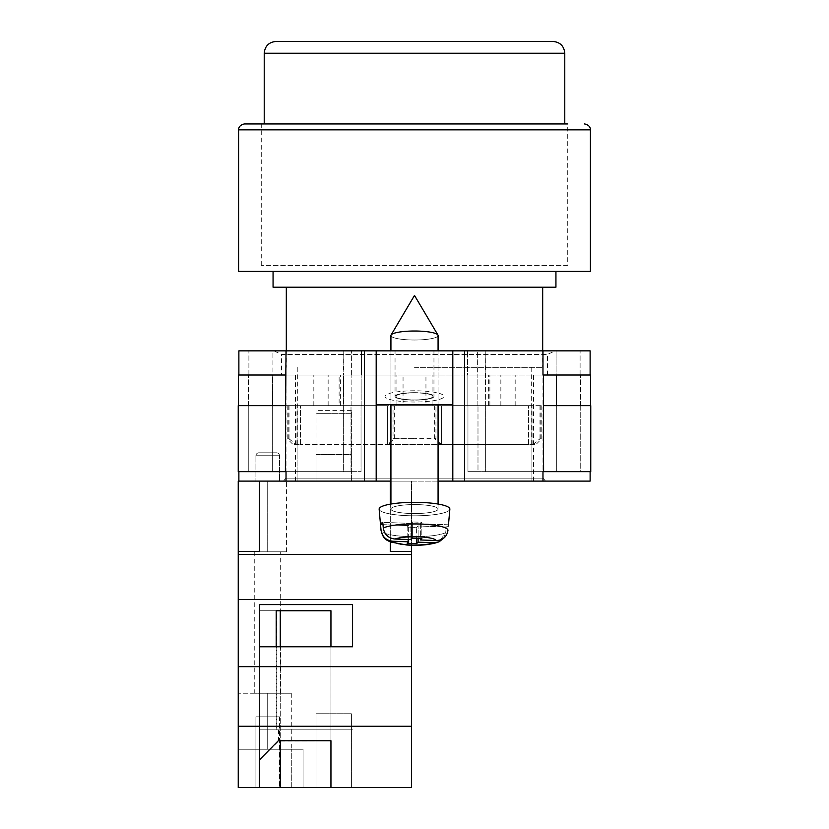 <?xml version="1.0" encoding="UTF-8"?>
<svg xmlns="http://www.w3.org/2000/svg" width="829" height="829" viewBox="0 0 829 829"><rect width="100%" height="100%" fill="white"/><g stroke="black" fill="none" stroke-linecap="round" stroke-linejoin="round"><path stroke-width="0.62" stroke-dasharray="4.14 3.11" d="M281.549 375.019L547.451 375.019L281.549 375.019L281.549 354.429L547.451 354.429L555.119 350.854L273.881 350.854L555.119 350.854M547.451 375.019L547.451 354.429L281.549 354.429L273.881 350.854M414.5 392.687A19.45 3.71 180 0 0 395.05 396.397A19.45 3.71 180 0 0 414.5 400.117A19.45 3.71 180 0 1 395.05 396.397A19.45 3.71 180 0 1 414.5 392.687A19.45 3.71 180 0 1 433.95 396.397A19.45 3.71 180 0 1 414.5 400.117A19.45 3.71 180 0 0 433.95 396.397A19.45 3.71 180 0 0 414.5 392.687M414.5 350.854L395.05 350.854L414.5 350.854M414.5 390.78A29.471 5.627 0 0 0 385.029 396.397A29.471 5.627 0 0 0 414.5 402.024A29.471 5.627 0 0 0 443.971 396.397A29.471 5.627 0 0 0 414.5 390.78A29.471 5.627 0 0 0 385.029 396.407A29.471 5.627 0 0 0 414.5 402.024A29.471 5.627 0 0 0 443.971 396.407A29.471 5.627 0 0 0 414.5 390.78M531.917 405.661L488.613 405.661L531.917 405.661L531.917 481.1L545.606 481.1L283.394 481.1L545.606 481.1L531.917 481.1L533.544 481.1L531.917 481.1L531.917 375.019L533.544 375.019L238.876 375.019L238.876 350.854L452.81 350.854L452.81 404.479L376.19 404.479L376.19 350.854M533.544 481.1L533.544 375.019M414.5 404.479L395.993 404.479L414.5 404.479M414.5 392.873A18.507 3.534 180 0 0 395.993 396.397A18.507 3.534 180 0 0 414.5 399.93A18.507 3.534 0 0 0 433.007 396.407A18.507 3.534 0 0 0 414.5 392.873A18.507 3.534 0 0 0 395.993 396.407A18.507 3.534 0 0 0 414.5 399.93A18.507 3.534 180 0 0 433.007 396.397A18.507 3.534 180 0 0 414.5 392.873M330.947 646.786L330.947 729.8L352.574 729.8L259.456 729.8L276.741 729.8L276.741 610.745L330.926 610.745L330.926 787.55L411.505 787.55L411.505 481.1L390.293 481.1L438.075 481.1L438.075 335.517A23.575 4.497 0 0 1 437.639 336.377A23.575 4.497 0 0 1 414.5 340.014A23.575 4.497 0 0 1 390.925 335.517A23.575 4.497 180 0 1 391.07 335.009A23.575 4.497 180 0 1 391.361 334.657A23.575 4.497 180 0 1 414.5 331.02A23.575 4.497 180 0 1 437.93 335.009A23.575 4.497 180 0 1 438.075 335.517A23.575 4.497 180 0 1 437.639 336.377A23.575 4.497 180 0 1 414.5 340.014A23.575 4.497 180 0 1 390.925 335.517L390.925 509.068A23.575 4.497 180 0 0 412.241 513.545A23.575 4.497 180 0 0 437.639 509.928A23.575 4.497 180 0 0 438.075 509.068A23.575 4.497 180 0 0 416.759 504.592A23.575 4.497 180 0 0 391.361 508.208A23.575 4.497 180 0 0 390.925 509.068A23.575 4.497 -0 0 0 412.241 513.545A23.575 4.497 -0 0 0 437.639 509.928A23.575 4.497 -0 0 0 438.075 509.068A23.575 4.497 -0 0 0 416.759 504.592A23.575 4.497 -0 0 0 391.361 508.208A23.575 4.497 -0 0 0 390.925 509.068L390.925 504.042M238.876 471.67L238.876 481.1L286.026 481.1L286.026 471.67L238.876 471.67L286.026 471.67M452.81 404.479L376.19 404.479L376.19 481.1L376.19 404.479L452.81 404.479L452.81 481.1L452.81 404.479L452.81 481.1L286.026 481.1M452.81 481.1L464.592 481.1L464.592 350.854L590.124 350.854L590.124 375.019L542.974 375.019L580.103 375.019L542.974 375.019L542.974 350.854M590.124 471.67L542.974 471.67L590.124 471.67L590.124 481.1L464.592 481.1M477.618 350.854L556.104 350.854L477.618 350.854L477.618 375.019L467.535 375.019L467.535 350.854L467.535 375.019L477.877 375.019L477.618 350.854M272.896 350.854L351.382 350.854L272.896 350.854L272.896 375.019L248.897 375.019L272.896 375.019L272.896 350.854M464.592 350.854L452.81 350.854M590.569 405.661L543.606 405.661L580.735 405.661L543.606 405.661L543.606 471.67L485.639 471.67L590.756 471.67L590.756 405.661L543.42 405.661L590.569 405.661L590.569 375.019L542.974 375.019L590.124 375.019M238.876 375.019L285.58 375.019L238.431 375.019L238.431 405.661L285.394 405.661L285.394 471.67L285.394 405.661L238.244 405.661L238.244 471.67L361.04 471.67L343.361 471.67L343.361 405.661L361.164 405.661L343.486 405.661L343.486 375.019L361.465 375.019L361.465 350.854L361.465 375.019L343.776 375.019L343.776 350.854L343.486 375.019L361.465 375.019L361.465 350.854L361.465 375.019L343.486 375.019L343.361 405.661L361.04 405.661L343.361 405.661L343.361 471.67L248.265 471.67L351.009 471.67L248.265 471.67L248.265 405.661L272.482 405.661L248.451 405.661L272.482 405.661L272.482 375.019L248.451 375.019L272.482 375.019L272.482 405.661L248.265 405.661L285.58 405.661L248.265 405.661L248.265 471.67L285.394 471.67L286.026 375.019L248.451 375.019L286.026 375.019L286.026 350.854M580.735 405.661L556.518 405.661L556.518 375.019L556.518 405.661L580.735 405.661L580.735 471.67L477.991 471.67L580.735 471.67L580.735 405.661M425.951 405.661L515.172 405.661L425.951 405.661L425.951 375.019L285.995 375.019L285.995 478.146L285.995 405.661L339.123 405.661L339.123 375.019M297.083 375.019L297.083 481.1L297.083 405.661L339.123 405.661M297.083 405.661L285.995 405.661M403.049 405.661L313.828 405.661L403.049 405.661L403.049 375.019M543.42 405.661L543.606 471.67L543.42 375.019L425.951 375.019M556.104 375.019L580.103 375.019L556.104 375.019L556.104 350.854L556.104 375.019M248.897 375.019L248.897 350.854L248.897 375.019M351.009 405.661L361.04 405.661L351.009 405.661L351.009 471.67L361.04 471.67L361.04 405.661L361.04 471.67L351.009 471.67L351.009 405.661M580.103 375.019L580.103 350.854L580.103 375.019M477.877 405.661L467.836 405.661L467.836 375.019L485.514 375.019L467.535 375.019L467.535 350.854L467.535 375.019L485.224 375.019L485.224 350.854L485.514 375.019L467.836 375.019L477.877 375.019L467.836 375.019L467.836 405.661L485.514 405.661L467.836 405.661L477.877 405.661L477.877 375.019L477.877 405.661M485.639 405.661L485.514 375.019L485.639 405.661L467.96 405.661L485.639 405.661L485.639 471.67L467.96 471.67L467.96 405.661L467.96 471.67L485.639 471.67L485.639 405.661M531.917 375.019L543.005 375.019L543.005 478.146L543.005 405.661M238.431 405.661L285.58 405.661L285.58 375.019L285.58 405.661M580.549 405.661L580.549 375.019L580.549 405.661M248.451 405.661L248.451 375.019L248.451 405.661M361.164 405.661L361.164 375.019L361.164 405.661L351.123 405.661L361.164 405.661L361.164 375.019L361.164 405.661M467.836 405.661L467.836 375.019L467.836 405.661M515.172 405.661L515.172 375.019M340.387 405.661L340.387 375.019M285.995 478.146L283.394 481.1L285.995 478.146L543.005 478.146L545.606 481.1L543.005 478.146L285.995 478.146M489.877 405.661L489.877 375.019M313.828 405.661L313.828 375.019M328.149 405.661L328.149 375.019M396.894 405.661L396.894 375.019M488.613 405.661L488.613 375.019M500.851 405.661L500.851 375.019M432.106 405.661L432.106 375.019M477.991 471.67L467.96 471.67L477.991 471.67L477.991 405.661L477.991 471.67M467.96 471.67L467.96 405.661L467.96 471.67M248.265 471.67L248.265 405.661L248.265 471.67M361.04 471.67L361.04 405.661L361.04 471.67M376.19 404.479L376.19 481.1M443.505 538.342L445.712 532.632A33.471 6.383 0 0 1 408.645 536.612A33.471 6.383 0 0 1 381.039 530.436L379.143 509.182A35.357 6.746 180 0 0 411.412 515.793A35.357 6.746 180 0 0 449.214 510.363A35.357 6.746 180 0 0 449.857 509.182A35.357 6.746 -0 0 0 418.189 502.364A35.357 6.746 -0 0 0 379.786 507.783A35.357 6.746 -0 0 0 379.143 509.182A35.357 6.746 -0 0 0 411.412 515.793A35.357 6.746 -0 0 0 449.214 510.363A35.357 6.746 -0 0 0 449.857 509.182M382.988 524.664L408.645 525.617L407.153 527.089L416.614 527.441L418.106 525.969L418.106 542.166L433.899 542.757L439.101 541.793L445.712 532.632A33.471 6.383 180 0 1 408.645 536.612A33.471 6.383 180 0 1 381.039 530.436A33.471 6.383 180 0 1 381.039 530.228L380.542 524.581A33.968 6.477 180 0 1 381.153 523.451A33.968 6.477 180 0 1 382.791 522.374L410.894 523.41L410.894 539.606L412.386 538.145L421.847 538.498L421.847 522.301L412.386 521.949L412.386 538.145L412.386 521.949L410.894 523.41L412.386 521.949L421.847 522.301L420.355 523.762L448.458 524.809A33.968 6.477 0 0 1 447.847 525.928A33.968 6.477 0 0 1 446.209 527.016L445.712 532.632L446.209 527.016L418.106 525.969L418.106 538.353M448.354 526.083L448.458 524.809A33.968 6.477 180 0 1 447.847 525.928A33.968 6.477 180 0 1 446.209 527.016L418.106 525.969L416.614 527.441L416.614 538.301M380.542 524.581L408.645 525.617L407.153 527.089L407.153 543.285L416.614 543.637L418.106 542.166M381.039 530.228C382.242 536.829 386.179 540.498 392.853 541.233L408.645 541.814L408.645 525.617L408.645 539.524M383.288 528.021L382.791 522.374L410.894 523.41L410.894 539.606L395.101 539.026C388.428 538.301 384.49 534.632 383.288 528.021A33.471 6.383 180 0 1 420.883 524.063A33.471 6.383 180 0 1 447.961 530.425C446.758 536.943 442.821 540.311 436.147 540.549L420.355 539.959L421.847 538.498L421.847 522.301L420.355 523.762L420.355 538.435M408.645 541.814L407.153 543.285L407.153 527.089L416.614 527.441L416.614 543.637M448.458 524.809L420.355 523.762L420.355 539.959M279.497 716.826L279.497 787.55L255.923 787.55L279.497 787.55L255.923 787.55L279.497 787.55L279.497 716.826L255.923 716.826L255.923 787.55L255.923 716.826L279.497 716.826M291.29 693.251L291.29 749.24L238.244 749.24L238.244 693.251L238.244 749.24L267.715 749.24L267.715 693.251L238.244 693.251L291.29 693.251L267.715 693.251L267.715 749.24L291.29 749.24L238.244 749.24L238.244 787.55L238.244 551.461L259.456 551.461L259.456 481.1L238.244 481.1L238.244 551.461M280.679 551.813L254.752 551.813L280.679 551.813L280.679 693.251L254.752 693.251L280.679 693.251M254.752 551.813L254.752 693.251M279.497 455.753A2.943 2.943 0 0 0 276.554 452.81L258.876 452.81L276.554 452.81A2.943 2.943 0 0 1 279.497 455.753L279.497 481.1L255.923 481.1L279.497 481.1L255.923 481.1L279.497 481.1L279.497 455.753L255.923 455.753A2.943 2.943 0 0 1 258.876 452.81A2.943 2.943 0 0 0 255.923 455.753L255.923 481.1L255.923 455.753L279.497 455.753M351.403 787.55L316.036 787.55L351.403 787.55L351.403 713.769L316.036 713.769L316.036 787.55L316.036 713.769L351.403 713.769L351.403 787.55M276.741 729.8L330.926 729.8L330.926 740.722L330.947 610.745L330.926 787.55L238.244 787.55L291.29 787.55L238.244 787.55L238.244 749.24L291.29 749.24L291.29 787.55L303.072 787.55L291.29 787.55L291.29 749.24L303.072 749.24L303.072 787.55L303.072 749.24L291.29 749.24M280.264 787.55L280.264 610.745L330.926 610.745L259.456 610.745L276.181 610.745L259.456 610.745L259.456 787.55L259.456 759.892L278.617 741.043L330.926 740.722M411.505 726.256L238.244 726.256M276.181 646.786L276.181 729.8L352.574 729.8L259.456 729.8L259.456 604.61L259.456 646.786L352.574 646.786L352.574 604.61L259.456 604.61M352.574 646.786L352.574 604.61M351.403 481.1L316.036 481.1L351.403 481.1L351.403 454.499L316.036 454.499L316.036 481.1L316.036 413.319L316.036 454.499L351.403 454.499L351.403 481.1M259.456 481.1L390.293 481.1L390.293 551.461L390.293 481.1L259.456 481.1L259.456 551.813L286.575 551.813L267.715 551.813L267.715 481.1L238.244 481.1L286.575 481.1L267.715 481.1L267.715 551.813L238.244 551.813L259.456 551.813L259.456 481.1L238.876 481.1M381.039 530.436L384.055 537.586L390.19 541.917L400.376 544.384L411.505 545.213L411.505 481.1L390.925 481.1M411.505 551.461L390.293 551.461L390.293 481.1M411.505 554.456L238.244 554.456M411.505 666.661L238.244 666.661M411.505 599.46L238.244 599.46M351.403 413.319L351.403 454.499L351.403 410.376L351.403 413.319L316.036 413.319L316.036 410.376L316.036 413.319L351.403 413.319M390.293 541.959L390.293 504.156M259.456 646.786L259.456 729.8L259.456 646.786L259.456 729.8L276.181 729.8M276.741 610.745L259.456 610.745L259.456 759.892M278.295 729.8L278.295 740.732M280.264 646.786L280.264 740.732M278.617 729.8L278.617 741.043M567.73 265.394L261.27 265.394L567.73 265.394L567.73 123.956L414.5 123.956M387.392 444.417L387.392 405.661L387.392 444.551L441.608 444.551L387.392 444.551L394.645 438.665L414.5 438.665L393.05 438.665L393.05 405.661L387.392 405.661L387.392 444.551L300.399 444.551L387.392 444.551L387.392 405.661L300.399 405.661L441.608 405.661L441.608 444.551L528.601 444.551L441.608 444.551L441.608 405.661L528.601 405.661L393.05 405.661M590.414 271.404L238.586 271.404M555.938 287.207L273.062 287.207M414.5 367.351L542.684 367.351L414.5 367.351M414.5 405.661L531.192 405.661L414.5 405.661M528.601 444.551L528.601 405.661L528.601 444.551L535.907 444.551L528.601 444.551M300.399 444.551L300.399 405.661L300.399 444.551L293.093 444.551L300.399 444.551M528.601 405.661L541.793 405.661L528.601 405.661M300.399 405.661L287.207 405.661L300.399 405.661M441.608 405.661L441.608 444.551L441.608 405.661M394.645 405.661L394.645 438.665M434.355 405.661L434.355 438.665L414.5 438.665L435.95 438.665L435.95 405.661M296.16 444.551L296.015 405.661M297.808 367.351L297.839 444.551M288.761 405.661L288.761 438.665L287.207 438.665L289.02 438.665L289.02 405.661M532.84 444.551L532.985 405.661M531.192 367.351L531.161 444.551M540.239 405.661L540.239 438.665L541.793 438.665L539.98 438.665L539.98 405.661M440.354 444.551L435.95 438.665M533.12 444.551L539.98 438.665M532.985 444.417L540.239 438.665M388.646 444.551L393.05 438.665M441.608 444.417L434.355 438.665M288.761 438.665L296.015 444.417M289.02 438.665L295.88 444.551M552.995 41.45L276.005 41.45M364.408 481.1L364.408 350.854M542.974 481.1L542.974 471.67M351.382 375.019L351.382 350.854L351.382 375.019M351.123 405.661L351.123 375.019L351.123 405.661M272.306 471.67L272.306 405.661L272.306 471.67M556.694 471.67L556.694 405.661L556.694 471.67M392.853 541.233A21.72 4.145 -0 0 0 410.355 544.954A21.72 4.145 -0 0 0 433.899 542.757M436.147 540.549A21.72 4.145 -0 0 0 418.645 536.819A21.72 4.145 -0 0 0 395.101 539.026M238.586 129.852L590.414 129.852M264.223 53.232L564.777 53.232M395.05 350.854L395.05 396.397L395.05 350.854M295.456 481.1L295.456 375.019M433.95 350.854L433.95 396.397L433.95 350.854M390.925 350.854L390.925 404.479M438.075 350.854L438.075 404.479M438.075 504.042L438.075 509.068L438.075 504.042M391.07 335.009L414.5 295.435L437.93 335.009M351.403 410.376L316.036 410.376M286.575 551.813L286.575 481.1M261.27 265.394L261.27 123.956M542.684 350.854L542.684 367.351M286.316 350.854L286.316 367.351M287.207 405.661L287.207 438.665L293.093 444.551M541.793 405.661L541.793 438.665L535.907 444.551"/><path stroke-width="1.24" d="M390.293 541.959L390.293 551.461L411.505 551.461L411.505 554.456L238.244 554.456L238.244 481.1L390.925 481.1M438.075 404.479L438.075 504.042L438.075 481.1L452.81 481.1L452.81 350.854L376.19 350.854L376.19 404.479L452.81 404.479M590.124 471.67L590.124 481.1L542.974 481.1L542.974 471.67L543.606 471.67L542.974 471.67M452.81 481.1L542.974 481.1M238.876 375.019L238.876 350.854L376.19 350.854M452.81 350.854L590.124 350.854L590.124 375.019M590.756 471.67L543.606 471.67L543.42 405.661L590.756 405.661L590.756 471.67M286.026 471.67L285.394 471.67L286.026 471.67L286.026 481.1M285.394 471.67L238.244 471.67L238.244 405.661L285.58 405.661L285.394 471.67M542.974 375.019L542.974 350.854M376.19 481.1L376.19 404.479M285.58 405.661L286.026 350.854M238.431 405.661L238.431 375.019L286.026 375.019M590.569 405.661L590.569 375.019L543.42 375.019L543.42 405.661M238.876 481.1L238.876 471.67M390.925 350.854L390.925 335.517A23.575 4.497 0 0 1 391.07 335.009A23.575 4.497 0 0 1 391.361 334.657A23.575 4.497 0 0 1 414.5 331.02A23.575 4.497 0 0 1 437.93 335.009A23.575 4.497 0 0 1 438.075 335.517L438.075 350.854M418.106 538.353L418.106 542.166L433.899 542.757L439.101 541.793C430.583 544.777 419.837 545.855 406.852 545.016L390.19 541.917C386.832 539.866 383.402 539.969 381.039 530.436A33.471 6.383 0 0 1 381.039 530.228L380.542 524.581A33.968 6.477 0 0 1 381.153 523.451A33.968 6.477 0 0 1 382.791 522.374L383.288 528.021A33.471 6.383 0 0 1 420.883 524.063A33.471 6.383 0 0 1 447.961 530.425C446.758 536.943 442.821 540.311 436.147 540.549L420.355 539.959L421.847 538.498L412.386 538.145L410.894 539.606L395.101 539.026C388.428 538.301 384.49 534.632 383.288 528.021M448.458 524.809L449.857 509.182A35.357 6.746 180 0 0 418.189 502.364A35.357 6.746 180 0 0 379.786 507.783A35.357 6.746 180 0 0 379.143 509.182L381.039 530.436M418.106 542.166L416.614 543.637L407.153 543.285L408.645 541.814L392.853 541.233A21.72 4.145 180 0 0 410.355 544.954A21.72 4.145 180 0 0 433.899 542.757M411.505 551.461L411.505 545.213L422.137 545.016L434.168 543.378L439.101 541.793L443.505 538.342M381.039 530.228C382.242 536.829 386.179 540.498 392.853 541.233M448.354 526.083L449.857 509.182M416.614 538.301L416.614 543.637M408.645 539.524L408.645 541.814M380.542 524.581L382.988 524.664M420.355 538.435L420.355 539.959M411.505 787.55L238.244 787.55L238.244 726.256L411.505 726.256L411.505 787.55M259.456 759.903L259.456 787.55L259.456 759.903L278.295 740.732L330.947 740.732L330.947 787.55L330.947 740.732M238.244 554.456L238.244 726.256M411.505 554.456L411.505 599.46L238.244 599.46M411.505 599.46L411.505 666.661L238.244 666.661M352.574 604.61L259.456 604.61L259.456 646.786L352.574 646.786L352.574 604.61L352.574 646.786M238.244 551.461L259.456 551.461L259.456 481.1M411.505 666.661L411.505 726.256M390.293 504.156L390.293 481.1M330.947 646.786L330.947 610.745L276.181 610.745L276.181 646.786M259.456 646.786L259.456 604.61M276.181 610.745L280.264 610.745L280.264 646.786M280.264 740.732L280.264 787.55M584.528 123.956C590.704 124.992 590.652 130.112 590.414 129.852L238.586 129.852C238.348 130.112 238.296 124.992 244.472 123.956L567.73 123.956M238.586 129.852L238.586 271.404L590.414 271.404L590.414 129.852M273.062 271.404L273.062 287.207L555.938 287.207L555.938 271.404M244.472 123.956L414.5 123.956M414.5 41.45L552.995 41.45C560.155 42.144 564.083 46.082 564.777 53.232L264.223 53.232C264.917 46.082 268.845 42.144 276.005 41.45L414.5 41.45M464.592 481.1L464.592 350.854M364.408 481.1L364.408 350.854M436.147 540.549A21.72 4.145 180 0 0 418.645 536.819A21.72 4.145 180 0 0 395.101 539.026M437.93 335.009L414.5 295.435L391.07 335.009M390.925 404.479L390.925 504.042M542.684 287.207L542.684 350.854M286.316 287.207L286.316 350.854M564.777 123.956L564.777 53.232M264.223 123.956L264.223 53.232"/></g></svg>
